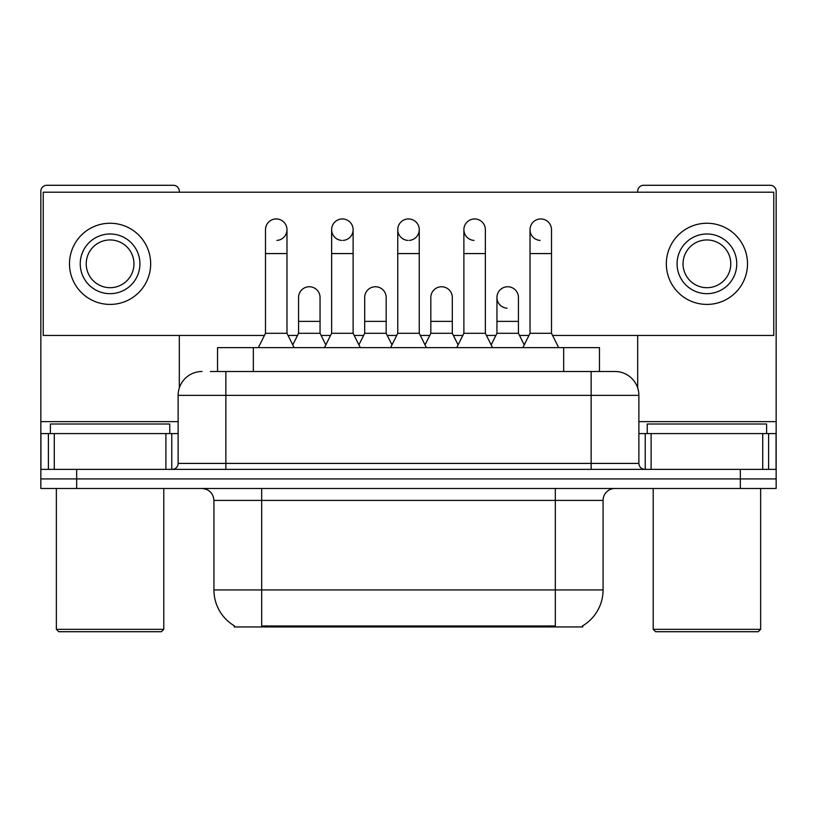 <?xml version="1.0" encoding="UTF-8"?>
<svg xmlns="http://www.w3.org/2000/svg" width="817" height="817" viewBox="0 0 817 817"><rect width="100%" height="100%" fill="white"/><g stroke="black" fill="none" stroke-linecap="round" stroke-linejoin="round"><path stroke-width="1.23" d="M217.536 371.5L217.536 347.623L599.464 347.623L599.464 371.5M582.776 625.771L582.776 626.945L234.224 626.945L234.224 625.771M234.581 625.975A41.779 41.779 0 0 1 213.931 589.935L261.675 589.935L261.675 625.975L555.325 625.975L555.325 589.935L603.069 589.935L603.069 500.413A11.938 11.938 0 0 1 615.007 488.474M213.931 589.935L213.931 500.413C213.227 493.162 209.244 489.189 201.993 488.474M582.419 625.975A41.779 41.779 0 0 0 603.069 589.935M76.655 488.474L776.15 488.474L776.15 478.925L40.85 478.925L40.85 488.474L76.655 488.474L76.655 478.925L40.85 478.925L40.85 433.572L54.279 433.572L54.279 469.377M210.898 371.5L615.007 371.5A23.877 23.877 0 0 1 638.874 395.367L638.874 463.413C639.2 466.997 641.192 468.989 644.848 469.377M210.357 371.5L225.87 371.5L225.87 395.367L178.126 395.367L178.126 463.413A5.964 5.964 0 0 1 172.152 469.377M201.993 371.5A23.877 23.877 0 0 0 178.126 395.367M740.345 488.474L740.345 478.925L776.15 478.925L776.15 433.572L776.15 469.377L40.85 469.377M740.345 469.377L740.345 478.925L76.655 478.925L76.655 469.377M614.639 371.5L606.643 371.5M258.335 347.623L265.494 333.295L286.981 333.295L294.151 347.623M286.981 333.295L286.981 229.689A10.744 10.744 0 0 0 276.238 218.946A10.744 10.744 0 0 1 276.912 218.966M265.494 333.295L265.494 253.566L286.981 253.566M265.494 253.566L265.494 229.689A10.744 10.744 0 0 1 276.238 218.946M292.772 344.876L298.562 333.295L320.05 333.295L325.84 344.876M320.05 333.295L320.05 297.49A10.744 10.744 0 0 0 309.98 286.767A10.744 10.744 0 0 1 320.05 297.49M298.562 333.295L298.562 321.367L320.05 321.367M298.562 321.367L298.562 297.49A10.744 10.744 0 0 1 309.98 286.767M324.461 347.623L331.631 333.295L353.118 333.295L360.277 347.623M353.118 333.295L353.118 229.689A10.744 10.744 0 0 0 342.374 218.946A10.744 10.744 0 0 0 331.631 229.352A10.744 10.744 0 0 0 341.7 240.412M331.631 333.295L331.631 253.566L353.118 253.566M331.631 253.566L331.631 229.689A10.744 10.744 0 0 1 343.048 218.966M390.597 347.623L397.756 333.295L419.244 333.295L426.403 347.623M419.244 333.295L419.244 229.689A10.744 10.744 0 0 0 408.5 218.946A10.744 10.744 0 0 0 397.767 229.352A10.744 10.744 0 0 0 407.826 240.412M397.756 333.295L397.756 253.566L419.244 253.566M397.756 253.566L397.756 229.689A10.744 10.744 0 0 1 409.174 218.966M456.723 347.623L463.882 333.295L485.369 333.295L492.539 347.623M485.369 333.295L485.369 229.689A10.744 10.744 0 0 0 474.626 218.946A10.744 10.744 0 0 0 463.893 229.352A10.744 10.744 0 0 0 473.952 240.412M463.882 333.295L463.882 253.566L485.369 253.566M463.882 253.566L463.882 229.689A10.744 10.744 0 0 1 475.3 218.966M522.849 347.623L530.019 333.295L551.506 333.295L558.665 347.623M551.506 333.295L551.506 229.689A10.744 10.744 0 0 0 540.762 218.946A10.744 10.744 0 0 0 530.019 229.352A10.744 10.744 0 0 0 540.088 240.412M530.019 333.295L530.019 253.566L551.506 253.566M530.019 253.566L530.019 229.689A10.744 10.744 0 0 1 541.436 218.966M358.908 344.876L364.688 333.295L386.175 333.295L391.966 344.876M386.175 333.295L386.175 297.49A10.744 10.744 0 0 0 376.106 286.767A10.744 10.744 0 0 1 386.175 297.49M364.688 333.295L364.688 321.367L386.175 321.367M364.688 321.367L364.688 297.49A10.744 10.744 0 0 1 376.106 286.767M425.034 344.876L430.825 333.295L452.312 333.295L458.092 344.876M452.312 333.295L452.312 297.49A10.744 10.744 0 0 0 442.242 286.767A10.744 10.744 0 0 1 452.312 297.49M430.825 333.295L430.825 321.367L452.312 321.367M430.825 321.367L430.825 297.49A10.744 10.744 0 0 1 442.242 286.767M491.16 344.876L496.95 333.295L518.438 333.295L524.228 344.876M518.438 333.295L518.438 297.49A10.744 10.744 0 0 0 508.368 286.767A10.744 10.744 0 0 1 518.438 297.49M496.95 333.295L496.95 321.367L518.438 321.367M496.95 321.367L496.95 297.49A10.744 10.744 0 0 1 508.368 286.767M165.892 469.377L165.892 433.572L54.279 433.572M179.311 192.209L179.311 191.249A5.964 5.964 0 0 0 173.347 185.285L46.814 185.285A5.964 5.964 0 0 0 40.85 191.249L40.85 433.572M179.311 335.45L179.311 387.912M165.892 433.572L178.126 433.572M762.721 469.377L762.721 433.572L651.108 433.572L651.108 469.377M762.721 433.572L776.15 433.572L776.15 191.249A5.964 5.964 0 0 0 770.186 185.285L643.653 185.285A5.964 5.964 0 0 0 637.689 191.249L637.689 192.209M637.689 335.45L637.689 387.912M638.874 433.572L651.108 433.572M169.762 433.572L169.762 424.013L50.399 424.013L50.399 433.572M56.363 488.474L56.363 629.325L163.798 629.325L163.798 488.474M163.798 629.325L161.409 631.715L58.753 631.715L56.363 629.325M766.601 433.572L766.601 424.013L647.238 424.013L647.238 433.572M653.202 488.474L653.202 629.325L760.637 629.325L760.637 488.474M760.637 629.325L758.247 631.715L655.591 631.715L653.202 629.325M507.694 286.747A10.744 10.744 0 0 0 496.961 297.153A10.744 10.744 0 0 0 507.02 308.213M409.174 240.412A10.744 10.744 0 0 0 419.244 229.689M552.578 335.45L773.76 335.45L773.76 192.209L43.24 192.209L43.24 335.45L264.422 335.45M288.054 335.45L297.49 335.45M321.122 335.45L330.558 335.45M354.19 335.45L363.616 335.45M387.248 335.45L396.684 335.45M420.316 335.45L429.752 335.45M453.384 335.45L462.81 335.45M486.442 335.45L495.878 335.45M519.51 335.45L528.946 335.45M276.912 240.412A10.744 10.744 0 0 0 286.981 229.689M343.048 240.412A10.744 10.744 0 0 0 353.118 229.689M110.081 233.989A29.841 29.841 0 0 0 80.24 263.83A29.841 29.841 0 0 0 110.081 293.671A29.841 29.841 0 0 0 139.921 263.83A29.841 29.841 0 0 0 110.081 233.989M110.081 239.953A23.877 23.877 0 0 0 86.214 263.83A23.877 23.877 0 0 0 110.081 287.696A23.877 23.877 0 0 0 133.957 263.83A23.877 23.877 0 0 0 110.081 239.953M110.081 304.414A40.584 40.584 0 0 0 150.665 263.83A40.584 40.584 0 0 0 110.081 223.245A40.584 40.584 0 0 0 69.496 263.83A40.584 40.584 0 0 0 110.081 304.414M706.919 233.989A29.841 29.841 0 0 0 677.079 263.83A29.841 29.841 0 0 0 706.919 293.671A29.841 29.841 0 0 0 736.76 263.83A29.841 29.841 0 0 0 706.919 233.989M706.919 239.953A23.877 23.877 0 0 0 683.043 263.83A23.877 23.877 0 0 0 706.919 287.696A23.877 23.877 0 0 0 730.786 263.83A23.877 23.877 0 0 0 706.919 239.953M706.919 304.414A40.584 40.584 0 0 0 747.504 263.83A40.584 40.584 0 0 0 706.919 223.245A40.584 40.584 0 0 0 666.335 263.83A40.584 40.584 0 0 0 706.919 304.414M550.546 626.945L550.546 625.771M266.454 626.945L266.454 625.771M253.341 371.5L253.341 347.623M563.659 371.5L563.659 347.623M555.325 488.474L555.325 500.413L213.931 500.413M603.069 500.413L555.325 500.413L555.325 589.935L261.675 589.935L261.675 488.474M225.87 469.377L225.87 463.413L638.874 463.413M178.126 463.413L225.87 463.413L225.87 395.367L591.13 395.367L591.13 469.377M638.874 395.367L591.13 395.367L591.13 371.5M178.126 421.633L40.85 421.633M171.764 433.572L171.764 469.377M40.942 433.572L40.942 469.377M48.397 469.377L48.397 433.572M776.15 421.633L638.874 421.633M776.058 469.377L776.058 433.572M768.603 433.572L768.603 469.377M645.236 469.377L645.236 433.572"/></g></svg>

